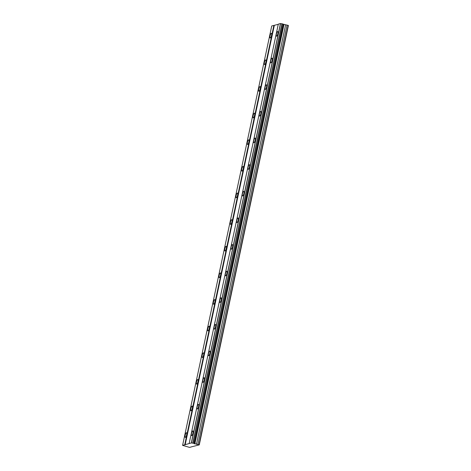 <?xml version="1.0" encoding="UTF-8"?>
<svg xmlns="http://www.w3.org/2000/svg" width="471" height="471" viewBox="0 0 471 471"><rect width="100%" height="100%" fill="white"/><g stroke="black" fill="none" stroke-linecap="round" stroke-linejoin="round"><path stroke-width="0.71" d="M271.549 35.419A2.408 0.671 -75.4 0 0 271.42 33.294A2.408 0.671 -75.4 0 0 270.077 35.831A2.408 0.671 -75.4 0 0 270.207 37.957A2.408 0.671 -75.4 0 0 271.549 35.419M186.646 434.851A2.408 0.671 -75.4 0 0 186.516 432.725A2.408 0.671 -75.4 0 0 185.174 435.263A2.408 0.671 -75.4 0 0 185.303 437.388A2.408 0.671 -75.4 0 0 186.646 434.851M192.309 408.222A2.408 0.671 -75.4 0 0 192.174 406.096A2.408 0.671 -75.4 0 0 190.832 408.634A2.408 0.671 -75.4 0 0 190.961 410.759A2.408 0.671 -75.4 0 0 192.309 408.222M197.967 381.592A2.408 0.671 -75.4 0 0 197.838 379.467A2.408 0.671 -75.4 0 0 196.495 382.005A2.408 0.671 -75.4 0 0 196.625 384.136A2.408 0.671 -75.4 0 0 197.967 381.592M203.625 354.969A2.408 0.671 -75.4 0 0 203.496 352.838A2.408 0.671 -75.4 0 0 202.153 355.375A2.408 0.671 -75.4 0 0 202.283 357.507A2.408 0.671 -75.4 0 0 203.625 354.969M209.289 328.34A2.408 0.671 -75.4 0 0 209.159 326.209A2.408 0.671 -75.4 0 0 207.811 328.746A2.408 0.671 -75.4 0 0 207.946 330.877A2.408 0.671 -75.4 0 0 209.289 328.34M214.947 301.711A2.408 0.671 -75.4 0 0 214.817 299.58A2.408 0.671 -75.4 0 0 213.475 302.117A2.408 0.671 -75.4 0 0 213.604 304.248A2.408 0.671 -75.4 0 0 214.947 301.711M220.611 275.082A2.408 0.671 -75.4 0 0 220.475 272.95A2.408 0.671 -75.4 0 0 219.133 275.488A2.408 0.671 -75.4 0 0 219.262 277.619A2.408 0.671 -75.4 0 0 220.611 275.082M226.268 248.452A2.408 0.671 -75.4 0 0 226.139 246.321A2.408 0.671 -75.4 0 0 224.797 248.859A2.408 0.671 -75.4 0 0 224.926 250.99A2.408 0.671 -75.4 0 0 226.268 248.452M231.926 221.823A2.408 0.671 -75.4 0 0 231.797 219.692A2.408 0.671 -75.4 0 0 230.454 222.23A2.408 0.671 -75.4 0 0 230.584 224.361A2.408 0.671 -75.4 0 0 231.926 221.823M237.59 195.194A2.408 0.671 -75.4 0 0 237.461 193.063A2.408 0.671 -75.4 0 0 236.112 195.6A2.408 0.671 -75.4 0 0 236.248 197.732A2.408 0.671 -75.4 0 0 237.59 195.194M243.248 168.565A2.408 0.671 -75.4 0 0 243.118 166.434A2.408 0.671 -75.4 0 0 241.776 168.971A2.408 0.671 -75.4 0 0 241.906 171.103A2.408 0.671 -75.4 0 0 243.248 168.565M248.906 141.936A2.408 0.671 -75.4 0 0 248.776 139.805A2.408 0.671 -75.4 0 0 247.434 142.342A2.408 0.671 -75.4 0 0 247.563 144.473A2.408 0.671 -75.4 0 0 248.906 141.936M254.57 115.307A2.408 0.671 -75.4 0 0 254.44 113.175A2.408 0.671 -75.4 0 0 253.098 115.713A2.408 0.671 -75.4 0 0 253.227 117.844A2.408 0.671 -75.4 0 0 254.57 115.307M260.228 88.678A2.408 0.671 -75.4 0 0 260.098 86.546A2.408 0.671 -75.4 0 0 258.756 89.09A2.408 0.671 -75.4 0 0 258.885 91.215A2.408 0.671 -75.4 0 0 260.228 88.678M265.891 62.048A2.408 0.671 -75.4 0 0 265.756 59.917A2.408 0.671 -75.4 0 0 264.414 62.46A2.408 0.671 -75.4 0 0 264.549 64.586A2.408 0.671 -75.4 0 0 265.891 62.048M277.866 33.665A2.408 0.671 -75.4 0 0 277.737 31.533A2.408 0.671 -75.4 0 0 276.395 34.071A2.408 0.671 -75.4 0 0 276.524 36.202A2.408 0.671 -75.4 0 0 277.866 33.665M192.963 433.096A2.408 0.671 -75.4 0 0 192.833 430.971A2.408 0.671 -75.4 0 0 191.491 433.508A2.408 0.671 -75.4 0 0 191.62 435.634A2.408 0.671 -75.4 0 0 192.963 433.096M198.621 406.467A2.408 0.671 -75.4 0 0 198.491 404.342A2.408 0.671 -75.4 0 0 197.149 406.879A2.408 0.671 -75.4 0 0 197.278 409.005A2.408 0.671 -75.4 0 0 198.621 406.467M204.284 379.838A2.408 0.671 -75.4 0 0 204.155 377.713A2.408 0.671 -75.4 0 0 202.813 380.25A2.408 0.671 -75.4 0 0 202.942 382.375A2.408 0.671 -75.4 0 0 204.284 379.838M209.942 353.209A2.408 0.671 -75.4 0 0 209.813 351.083A2.408 0.671 -75.4 0 0 208.47 353.621A2.408 0.671 -75.4 0 0 208.6 355.746A2.408 0.671 -75.4 0 0 209.942 353.209M215.606 326.58A2.408 0.671 -75.4 0 0 215.471 324.454A2.408 0.671 -75.4 0 0 214.128 326.992A2.408 0.671 -75.4 0 0 214.258 329.117A2.408 0.671 -75.4 0 0 215.606 326.58M221.264 299.95A2.408 0.671 -75.4 0 0 221.135 297.825A2.408 0.671 -75.4 0 0 219.792 300.363A2.408 0.671 -75.4 0 0 219.922 302.488A2.408 0.671 -75.4 0 0 221.264 299.95M226.922 273.321A2.408 0.671 -75.4 0 0 226.792 271.196A2.408 0.671 -75.4 0 0 225.45 273.733A2.408 0.671 -75.4 0 0 225.58 275.859A2.408 0.671 -75.4 0 0 226.922 273.321M232.586 246.692A2.408 0.671 -75.4 0 0 232.456 244.567A2.408 0.671 -75.4 0 0 231.108 247.104A2.408 0.671 -75.4 0 0 231.243 249.23A2.408 0.671 -75.4 0 0 232.586 246.692M238.244 220.063A2.408 0.671 -75.4 0 0 238.114 217.938A2.408 0.671 -75.4 0 0 236.772 220.475A2.408 0.671 -75.4 0 0 236.901 222.606A2.408 0.671 -75.4 0 0 238.244 220.063M243.907 193.44A2.408 0.671 -75.4 0 0 243.772 191.308A2.408 0.671 -75.4 0 0 242.43 193.846A2.408 0.671 -75.4 0 0 242.559 195.977A2.408 0.671 -75.4 0 0 243.907 193.44M249.565 166.811A2.408 0.671 -75.4 0 0 249.436 164.679A2.408 0.671 -75.4 0 0 248.093 167.217A2.408 0.671 -75.4 0 0 248.223 169.348A2.408 0.671 -75.4 0 0 249.565 166.811M255.223 140.181A2.408 0.671 -75.4 0 0 255.094 138.05A2.408 0.671 -75.4 0 0 253.751 140.588A2.408 0.671 -75.4 0 0 253.881 142.719A2.408 0.671 -75.4 0 0 255.223 140.181M260.887 113.552A2.408 0.671 -75.4 0 0 260.751 111.421A2.408 0.671 -75.4 0 0 259.409 113.958A2.408 0.671 -75.4 0 0 259.545 116.09A2.408 0.671 -75.4 0 0 260.887 113.552M266.545 86.923A2.408 0.671 -75.4 0 0 266.415 84.792A2.408 0.671 -75.4 0 0 265.073 87.329A2.408 0.671 -75.4 0 0 265.202 89.461A2.408 0.671 -75.4 0 0 266.545 86.923M272.203 60.294A2.408 0.671 -75.4 0 0 272.073 58.163A2.408 0.671 -75.4 0 0 270.731 60.7A2.408 0.671 -75.4 0 0 270.86 62.831A2.408 0.671 -75.4 0 0 272.203 60.294M192.203 446.667L199.262 444.877L192.845 443.152L191.297 442.958L182.589 445.378L189.572 447.397L192.203 446.667M278.267 24.327L271.738 25.97L182.589 445.378M193.781 443.405L282.93 23.997L280.445 23.55L278.302 24.145L189.154 443.552M199.262 444.877L288.411 25.469L282.912 24.086M273.881 25.375L184.732 444.783M185.162 444.836L274.31 25.428M280.445 23.55L191.297 442.958M281.888 23.733L192.739 443.14M191.409 442.97L280.557 23.562M192.845 443.152L281.994 23.744M282.894 23.98L193.746 443.388M283.619 24.362L194.47 443.764M283.989 24.551L194.841 443.959M285.603 24.975L196.454 444.377M287.08 25.069L197.938 444.471M288.193 25.357L199.045 444.765"/></g></svg>
